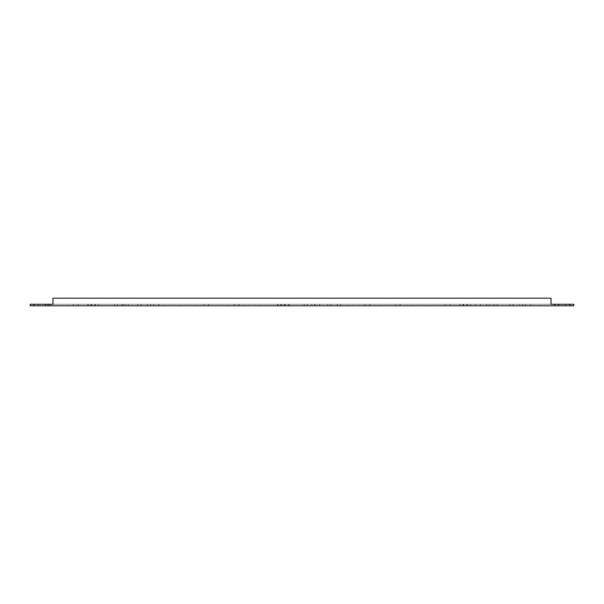 <?xml version="1.0" encoding="UTF-8"?>
<svg xmlns="http://www.w3.org/2000/svg" width="604" height="604" viewBox="0 0 604 604"><rect width="100%" height="100%" fill="white"/><g stroke="black" fill="none" stroke-linecap="round" stroke-linejoin="round"><path stroke-width="0.45" stroke-dasharray="3.02 2.27" d="M570.002 305.798L558.617 305.798L558.617 304.28L52.978 304.28L551.022 304.28L551.022 298.202L52.978 298.202L551.022 298.202L52.978 298.202L52.978 304.28L52.978 298.202L52.978 304.28L30.2 304.28L45.383 304.28L30.2 304.28L30.2 305.798L570.002 305.798L570.002 304.28L558.617 304.28L573.8 304.28L558.617 304.28L558.617 305.798L573.8 305.798L570.002 305.798L573.8 305.798L573.8 304.28L570.002 304.28L570.002 305.798L570.002 304.28M33.998 305.798L45.383 305.798L33.998 305.798L33.998 304.28M395.197 305.798L400.127 305.798L395.197 305.798L395.197 304.28L400.127 304.28L395.197 304.28M475.673 305.798L480.603 305.798L475.673 305.798L475.673 304.28L480.603 304.28L475.673 304.28M525.782 305.798L530.712 305.798L525.782 305.798L525.782 304.28L530.712 304.28L525.782 304.28M460.105 305.798L463.525 305.798L460.105 305.798L463.525 305.798L460.105 305.798L460.105 304.28L463.525 304.28L460.105 304.28L463.525 304.28L460.105 304.28L460.105 305.798M519.327 305.798L522.739 305.798L519.327 305.798L522.739 305.798L519.327 305.798L519.327 304.28L522.739 304.28L519.327 304.28L522.739 304.28L519.327 304.28L519.327 305.798M459.84 305.798L463.026 305.798L459.84 305.798L463.026 305.798L459.84 305.798L459.84 304.28L463.026 304.28L459.84 304.28L463.026 304.28L459.84 304.28L459.84 305.798M509.95 305.798L513.136 305.798L509.95 305.798L513.136 305.798L509.95 305.798L509.95 304.28L513.136 304.28L509.95 304.28L513.136 304.28L509.95 304.28L509.95 305.798M494.004 305.798L497.198 305.798L494.004 305.798L497.198 305.798L494.004 305.798L494.004 304.28L497.198 304.28L494.004 304.28L497.198 304.28L494.004 304.28L494.004 305.798M467.436 305.798L470.622 305.798L467.436 305.798L470.622 305.798L467.436 305.798L467.436 304.28L470.622 304.28L467.436 304.28L470.622 304.28L467.436 304.28L467.436 305.798M486.416 305.798L489.602 305.798L486.416 305.798L489.602 305.798L486.416 305.798L486.416 304.28L489.602 304.28L486.416 304.28L489.602 304.28L486.416 304.28L486.416 305.798M463.638 305.798L466.824 305.798L463.638 305.798L466.824 305.798L463.638 305.798L463.638 304.28L466.824 304.28L463.638 304.28L466.824 304.28L463.638 304.28L463.638 305.798M445.299 305.798L450.237 305.798L445.299 305.798L445.299 304.28L450.237 304.28L445.299 304.28M565.525 305.798L569.7 305.798L565.525 305.798L569.7 305.798L565.525 305.798L565.525 304.28L569.7 304.28L565.525 304.28L569.7 304.28L565.525 304.28L565.525 305.798M34.3 305.798L38.475 305.798L34.3 305.798L38.475 305.798L34.3 305.798L34.3 304.28L38.475 304.28L34.3 304.28L38.475 304.28L34.3 304.28L34.3 305.798M121.993 305.798L125.179 305.798L121.993 305.798L125.179 305.798L121.993 305.798L121.993 304.28L125.179 304.28L121.993 304.28L125.179 304.28L121.993 304.28L121.993 305.798M95.417 305.798L98.603 305.798L95.417 305.798L98.603 305.798L95.417 305.798L95.417 304.28L98.603 304.28L95.417 304.28L98.603 304.28L95.417 304.28L95.417 305.798M114.398 305.798L117.584 305.798L114.398 305.798L117.584 305.798L114.398 305.798L114.398 304.28L117.584 304.28L114.398 304.28L117.584 304.28L114.398 304.28L114.398 305.798M91.619 305.798L94.813 305.798L91.619 305.798L94.813 305.798L91.619 305.798L91.619 304.28L94.813 304.28L91.619 304.28L94.813 304.28L91.619 304.28L91.619 305.798M123.397 305.798L128.327 305.798L123.397 305.798L123.397 304.28L128.327 304.28L123.397 304.28M73.288 305.798L78.218 305.798L73.288 305.798L73.288 304.28L78.218 304.28L73.288 304.28M87.822 305.798L91.015 305.798L87.822 305.798L91.015 305.798L87.822 305.798L87.822 304.28L91.015 304.28L87.822 304.28L91.015 304.28L87.822 304.28L87.822 305.798M137.931 305.798L141.125 305.798L137.931 305.798L141.125 305.798L137.931 305.798L137.931 304.28L141.125 304.28L137.931 304.28L141.125 304.28L137.931 304.28L137.931 305.798M88.207 305.798L91.393 305.798L88.207 305.798L91.393 305.798L88.207 305.798L88.207 304.28L91.393 304.28L88.207 304.28L91.393 304.28L88.207 304.28L88.207 305.798M147.421 305.798L150.615 305.798L147.421 305.798L150.615 305.798L147.421 305.798L147.421 304.28L150.615 304.28L147.421 304.28L150.615 304.28L147.421 304.28L147.421 305.798M47.588 305.798L50.774 305.798L47.588 305.798L47.588 304.28L50.774 304.28L47.588 304.28M285.224 305.798L288.41 305.798L285.224 305.798L288.41 305.798L285.224 305.798L285.224 304.28L288.41 304.28L285.224 304.28L288.41 304.28L285.224 304.28L285.224 305.798M284.348 305.798L289.286 305.798L284.348 305.798L284.348 304.28L289.286 304.28L284.348 304.28M281.426 305.798L284.612 305.798L281.426 305.798L284.612 305.798L281.426 305.798L281.426 304.28L284.612 304.28L281.426 304.28L284.612 304.28L281.426 304.28L281.426 305.798M277.629 305.798L280.815 305.798L277.629 305.798L280.815 305.798L277.629 305.798L277.629 304.28L280.815 304.28L277.629 304.28L280.815 304.28L277.629 304.28L277.629 305.798M278.006 305.798L281.2 305.798L278.006 305.798L281.2 305.798L278.006 305.798L278.006 304.28L281.2 304.28L278.006 304.28L281.2 304.28L278.006 304.28L278.006 305.798M234.239 305.798L239.176 305.798L234.239 305.798L234.239 304.28L239.176 304.28L234.239 304.28M203.873 305.798L208.803 305.798L203.873 305.798L203.873 304.28L208.803 304.28L203.873 304.28M153.763 305.798L158.701 305.798L153.763 305.798L153.763 304.28L158.701 304.28L153.763 304.28M364.824 305.798L369.761 305.798L364.824 305.798L364.824 304.28L369.761 304.28L364.824 304.28M311.792 305.798L314.986 305.798L311.792 305.798L314.986 305.798L311.792 305.798L311.792 304.28L314.986 304.28L311.792 304.28L314.986 304.28L311.792 304.28L311.792 305.798M304.205 305.798L307.391 305.798L304.205 305.798L307.391 305.798L304.205 305.798L304.205 304.28L307.391 304.28L304.205 304.28L307.391 304.28L304.205 304.28L304.205 305.798M314.714 305.798L319.652 305.798L314.714 305.798L314.714 304.28L319.652 304.28L314.714 304.28M327.738 305.798L330.924 305.798L327.738 305.798L330.924 305.798L327.738 305.798L327.738 304.28L330.924 304.28L327.738 304.28L330.924 304.28L327.738 304.28L327.738 305.798M337.228 305.798L340.414 305.798L337.228 305.798L340.414 305.798L337.228 305.798L337.228 304.28L340.414 304.28L337.228 304.28L340.414 304.28L337.228 304.28L337.228 305.798M400.127 304.28L400.127 305.798M480.603 304.28L480.603 305.798M530.712 304.28L530.712 305.798M463.525 304.28L463.525 305.798L463.525 304.28M522.739 304.28L522.739 305.798L522.739 304.28M463.026 304.28L463.026 305.798L463.026 304.28M513.136 304.28L513.136 305.798L513.136 304.28M497.198 304.28L497.198 305.798L497.198 304.28M470.622 304.28L470.622 305.798L470.622 304.28M489.602 304.28L489.602 305.798L489.602 304.28M466.824 304.28L466.824 305.798L466.824 304.28M450.237 304.28L450.237 305.798M569.7 304.28L569.7 305.798L569.7 304.28M38.475 304.28L38.475 305.798L38.475 304.28M125.179 304.28L125.179 305.798L125.179 304.28M98.603 304.28L98.603 305.798L98.603 304.28M117.584 304.28L117.584 305.798L117.584 304.28M94.813 304.28L94.813 305.798L94.813 304.28M128.327 304.28L128.327 305.798M78.218 304.28L78.218 305.798M91.015 304.28L91.015 305.798L91.015 304.28M141.125 304.28L141.125 305.798L141.125 304.28M91.393 304.28L91.393 305.798L91.393 304.28M150.615 304.28L150.615 305.798L150.615 304.28M50.774 304.28L50.774 305.798M288.41 304.28L288.41 305.798L288.41 304.28M289.286 304.28L289.286 305.798M284.612 304.28L284.612 305.798L284.612 304.28M280.815 304.28L280.815 305.798L280.815 304.28M281.2 304.28L281.2 305.798L281.2 304.28M239.176 304.28L239.176 305.798M208.803 304.28L208.803 305.798M158.701 304.28L158.701 305.798M369.761 304.28L369.761 305.798M314.986 304.28L314.986 305.798L314.986 304.28M307.391 304.28L307.391 305.798L307.391 304.28M319.652 304.28L319.652 305.798M330.924 304.28L330.924 305.798L330.924 304.28M340.414 304.28L340.414 305.798L340.414 304.28M551.022 304.28L551.022 298.202L551.022 304.28M49.181 305.798L49.181 304.28M554.819 305.798L554.819 304.28M45.383 305.798L45.383 304.28M30.2 305.798L30.2 304.28L30.2 305.798M558.617 305.798L558.617 304.28M573.8 305.798L573.8 304.28L573.8 305.798"/><path stroke-width="0.91" d="M33.998 305.798L30.2 305.798L30.2 304.28L52.978 304.28L52.978 298.202L551.022 298.202L551.022 304.28L573.8 304.28L573.8 305.798L33.998 305.798L33.998 304.28M554.819 305.798L554.819 304.28M49.181 305.798L49.181 304.28M45.383 305.798L45.383 304.28M558.617 305.798L558.617 304.28M570.002 305.798L570.002 304.28"/></g></svg>
